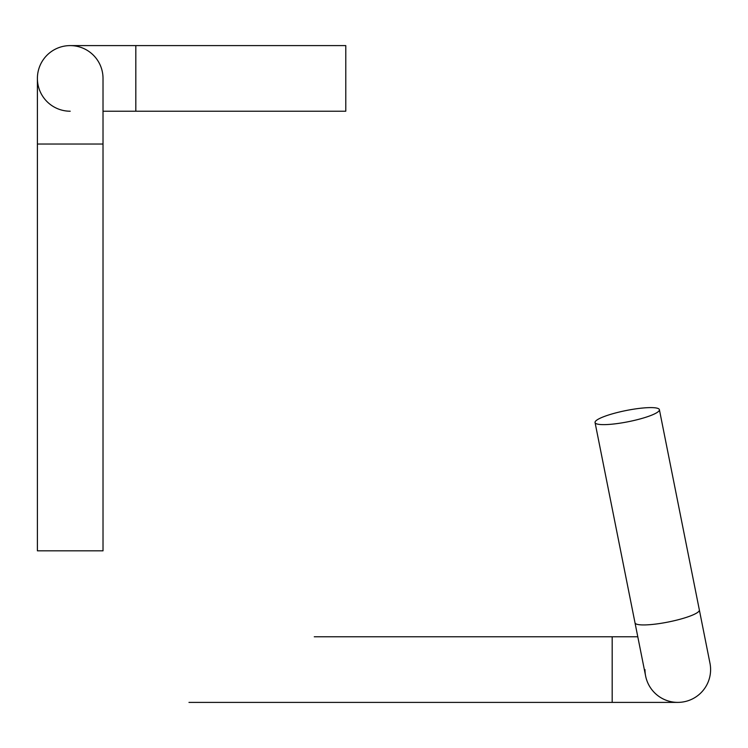 <?xml version="1.0" encoding="UTF-8"?>
<svg xmlns="http://www.w3.org/2000/svg" width="748" height="748" viewBox="0 0 748 748"><rect width="100%" height="100%" fill="white"/><g stroke="black" fill="none" stroke-linecap="round" stroke-linejoin="round"><path stroke-width="1.12" d="M635.015 622.841A32.809 5.694 -11.3 0 0 668.301 622.009A32.809 5.694 -11.3 0 0 699.361 610.003L659.399 409.698A32.809 5.694 -11.3 0 0 626.113 410.53A32.809 5.694 -11.3 0 0 595.053 422.536L645.618 676.005A32.809 32.809 0 0 0 710.6 669.591A32.809 32.809 0 0 0 709.964 663.177A32.809 32.809 0 0 1 710.6 669.591A32.809 32.809 0 0 0 709.964 663.177A32.809 32.809 0 0 1 710.6 669.591M644.982 669.591A32.809 32.809 0 0 0 677.791 702.4L612.182 702.4L612.182 636.782L637.792 636.782M70.209 111.218A32.809 32.809 0 0 1 37.4 78.409A32.809 32.809 0 0 1 70.209 45.6A32.809 32.809 0 0 1 103.018 78.409A32.809 32.809 0 0 0 70.209 45.6A32.809 32.809 0 0 1 103.018 78.409A32.809 32.809 0 0 0 70.209 45.6L135.818 45.6L135.818 111.218L103.018 111.218M595.053 422.536A32.809 5.694 -11.3 0 0 628.339 421.704A32.809 5.694 -11.3 0 0 659.399 409.698M135.818 45.6L345.782 45.6L345.782 111.218L135.818 111.218M103.018 144.027L37.4 144.027L37.4 550.827L103.018 550.827L103.018 78.409M37.4 144.027L37.4 78.409M314.272 636.782L612.182 636.782M188.973 702.4L612.182 702.4M699.361 610.003L709.964 663.177"/></g></svg>
